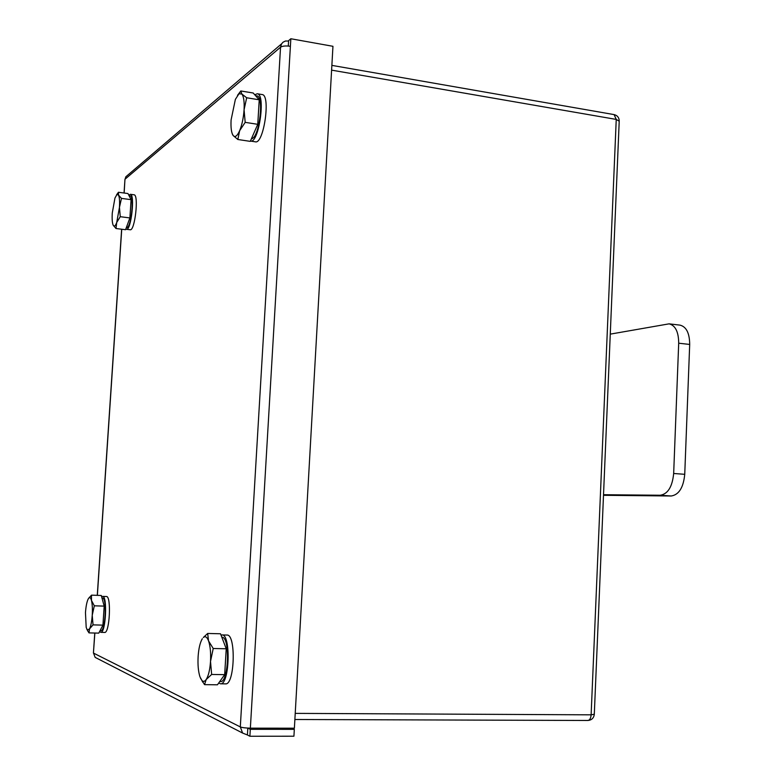 <?xml version="1.0" encoding="UTF-8"?>
<svg xmlns="http://www.w3.org/2000/svg" width="775" height="775" viewBox="0 0 775 775"><rect width="100%" height="100%" fill="white"/><g stroke="black" fill="none" stroke-linecap="round" stroke-linejoin="round"><path stroke-width="1.16" d="M587.431 720.421L587.867 720.479C589.717 720.217 590.792 718.338 591.122 714.831L594.299 714.221L619.215 121.21M331.603 70.138L616.241 119.418L614.11 114.603L331.874 65.381M295.217 713.378L591.122 714.831L616.241 119.418L619.215 121.22M254.781 94.792L257.252 93.765C266.009 93.94 258.85 143.753 250.509 141.079L250.403 141.069M255.585 95.703L256.922 95.926C263.907 95.819 259.877 134.346 252.495 138.434L251.342 138.938M257.252 93.765L262.115 94.56C270.959 94.753 263.771 144.499 255.353 141.815L250.509 141.079M101.651 596.837L102.581 596.382C107.657 595.558 105.788 633.398 100.779 632.352L99.636 631.48M101.971 598L102.707 598.058C107.134 598.571 105.264 631.693 100.857 630.705L100.052 630.685M102.581 596.382L106.398 596.518C111.532 595.694 109.672 633.495 104.615 632.448L100.779 632.352M128.844 195.261L130.307 194.302C135.237 194.041 131.13 230.843 126.422 229.284L125.831 228.974M129.096 195.755L130.123 195.891C134.201 195.532 131.517 225.312 127.274 227.482L126.315 227.656M130.307 194.302L134.036 194.796C139.016 194.544 134.898 231.308 130.142 229.749L126.422 229.284M221.02 635.093L221.921 634.928C231.105 633.727 229.632 685.197 220.468 683.802L218.705 683.017M221.795 637.137L222.406 637.234C230.34 638.513 228.48 682.891 220.507 681.574L219.742 681.564M221.921 634.928L226.939 635.054C236.201 633.863 234.767 685.255 225.506 683.87L220.468 683.802M208.533 640.877L213.222 648.501L210.519 661.433C210.945 652.899 210.287 646.05 208.533 640.877C207.012 636.953 205.268 635.829 203.312 637.505L207.681 633.456L208.533 640.877M211.643 674.463L206.169 679.559C208.465 675.945 209.909 669.91 210.519 661.433L211.643 674.463L224.672 674.647L217.436 684.8L204.552 684.645L200.493 678.183M202.323 638.726C200.095 642.436 198.691 648.394 198.119 656.599C197.683 664.863 198.303 671.625 199.979 676.875L201.946 680.508C203.321 681.884 204.736 681.564 206.169 679.559L204.552 684.645M213.222 648.501L226.232 648.772L220.517 633.776L207.681 633.456M226.232 648.772L224.672 674.647M237.508 95.335L240.802 90.975L241.877 94.046L246.673 97.766L244.077 109.759C244.474 101.787 243.747 96.546 241.877 94.046L238.991 93.756L235.377 99.374L231.095 119.931C230.688 127.642 231.376 132.835 233.139 135.509L232.2 133.658M245.181 122.353L239.649 130.694C242.023 124.872 243.495 117.887 244.077 109.759L245.181 122.353L257.755 124.32L250.267 141.37L237.838 139.49L233.168 135.538C235.067 137.679 237.227 136.061 239.649 130.694L237.838 139.49M246.673 97.766L259.228 99.81L253.193 93L240.802 90.975M259.228 99.81L257.755 124.32M116.531 194.864L118.439 192.268L118.546 195.126L116.967 194.438L114.952 198.071L112.278 212.98C111.929 218.802 112.21 222.861 113.14 225.138L113.518 225.757C114.468 226.755 115.533 225.661 116.725 222.464L116.017 228.528L113.14 225.138M119.457 207.351L120.261 216.7L116.725 222.464L119.457 207.351C119.805 201.403 119.505 197.325 118.546 195.126L121.481 198.39L119.457 207.351M118.439 192.268L127.962 193.537L131.091 199.659L129.88 217.93L120.261 216.7M131.091 199.659L121.481 198.39M129.88 217.93L125.56 229.71L116.017 228.528M88.36 598.688L91.508 595.152L91.46 600.402C90.791 597.951 89.968 597.108 88.999 597.883L88.069 599.23C86.781 602.107 85.918 606.583 85.463 612.657L86.19 627.401L87.352 630.056L89.561 628.864L88.989 632.884L86.858 629.339M92.235 615.292L93.039 624.873L89.561 628.864C90.878 626.045 91.77 621.521 92.235 615.292C92.603 609.034 92.341 604.074 91.46 600.402L94.317 605.808L92.235 615.292M91.508 595.152L101.283 595.481L104.189 606.118L102.93 625.134L93.039 624.873M104.189 606.118L94.317 605.808M102.93 625.134L98.783 633.127L88.989 632.884M288.591 41.017L285.462 41.017L283.03 42.208L281.577 43.846L280.54 47.197L125.075 179.161L125.841 176.778L128.001 174.927M288.29 46.045L288.61 40.639L290.838 38.75L290.392 46.316C285.82 45.667 282.536 45.957 280.54 47.197L240.308 726.921C242.246 727.657 245.597 728.074 250.364 728.151L294.384 728.2L332.95 46.306L290.838 38.75M124.155 193.023L124.949 179.519M94.86 633.03L93.436 652.938M247.845 728.093L250.296 729.314L249.889 736.25L247.419 734.981L247.816 728.083M247.419 734.981L242.604 733.053L240.308 726.921L93.533 653.112L95.16 657.384L97.689 658.682M291.807 728.2L294.316 729.343L250.296 729.314M249.889 736.25L293.928 736.211L294.316 729.343M603.522 494.712L660.271 495.244C667.885 494.014 672.342 486.768 673.669 473.486L678.697 343.209C678.609 331.884 675.403 325.423 669.087 323.843L610.264 334.132M669.087 323.843L679.975 325.122C686.35 326.711 689.595 333.143 689.692 344.439L684.742 474.31C683.434 487.543 678.929 494.77 671.257 495.99L603.493 495.302M121.743 229.235L97.369 595.355M290.392 46.316L250.364 728.151M671.257 495.99L660.271 495.244M689.692 344.439L678.697 343.209M684.742 474.31L673.669 473.486M594.289 714.424C593.737 718.154 591.596 720.169 587.867 720.479L294.878 719.5M619.235 120.871C619.051 117.509 617.336 115.417 614.11 114.603M201.946 680.508L202.662 682.077M238.991 93.756L240.773 91.179M116.967 194.438L118.381 192.403M87.352 630.056L88.079 631.557M88.999 597.883L89.348 597.312M281.577 43.846L125.841 176.778M124.959 179.287L124.048 193.014M121.636 229.226L97.272 595.345M94.763 633.03L93.426 653.044M95.16 657.384L242.604 733.053"/></g></svg>
